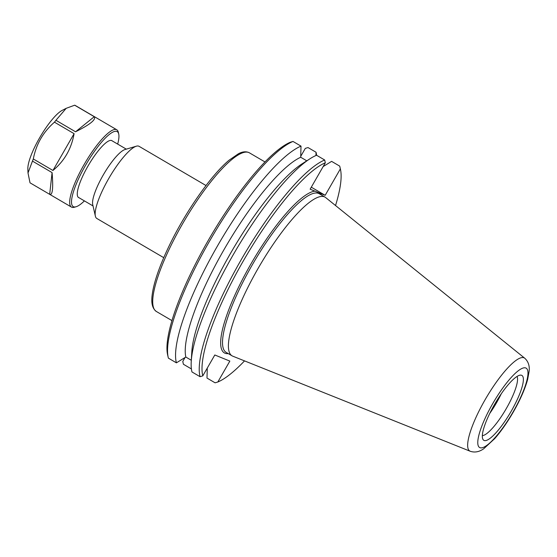 <?xml version="1.0" encoding="UTF-8"?>
<svg xmlns="http://www.w3.org/2000/svg" width="557" height="557" viewBox="0 0 557 557"><rect width="100%" height="100%" fill="white"/><g stroke="black" fill="none" stroke-linecap="round" stroke-linejoin="round"><path stroke-width="0.84" d="M323.144 166.578L331.603 161.37L339.707 166.118L340.355 168.903L325.17 195.312L310.138 189.199L325.33 162.783L324.682 159.998L316.578 155.25A129.579 30.67 120.4 0 0 309.998 158.752A129.579 30.67 120.4 0 0 235.319 251.158A129.579 30.67 120.4 0 0 191.239 361.486A129.579 30.67 120.4 0 0 191.97 371.951L200.074 376.699L202.79 375.884A127.574 30.196 -59.6 0 1 243.332 260.899A127.574 30.196 -59.6 0 1 325.33 162.783M470.226 451.261L232.791 356.188A91.961 21.765 -59.6 0 1 232.095 355.846A91.961 21.765 -59.6 0 1 259.799 265.494A91.961 21.765 -59.6 0 1 325.065 197.15A91.961 21.765 -59.6 0 1 325.699 197.596L524.736 358.221A53.952 12.769 120.4 0 0 486.073 398.053A53.952 12.769 120.4 0 0 470.226 451.261C474.731 452.778 479.25 451.929 483.782 448.712L494.734 438.589C501.119 431.25 507.295 422.415 513.262 412.089C520.168 400.017 524.959 389.134 527.646 379.449L529.15 371.199C529.735 365.782 528.266 361.451 524.736 358.221M163.751 257.675L96.814 218.462A41.803 9.894 -59.6 0 1 95.372 216.158A41.803 9.894 -59.6 0 1 109.402 177.391A41.803 9.894 -59.6 0 1 136.354 146.192A41.803 9.894 -59.6 0 1 139.069 146.324L206.006 185.537M95.372 216.158L92.72 204.614A32.912 7.791 -59.6 0 1 103.769 174.09A32.912 7.791 -59.6 0 1 124.991 149.527L136.354 146.192M191.399 368.936L183.42 364.264L182.773 361.472L185.056 357.503M300.717 156.364L305.313 148.378L308.028 147.563L316.042 152.249L315.951 155.514M325.17 195.312L311.293 187.187M290.288 142.258A127.574 30.196 120.4 0 0 208.638 239.761A127.574 30.196 120.4 0 0 167.636 354.906L168.235 357.51A129.579 30.67 -59.6 0 1 210.017 240.318A129.579 30.67 -59.6 0 1 293.003 141.443L290.288 142.258M306.782 160.82L300.696 157.255L301.01 146.129A129.579 30.67 -59.6 0 0 217.536 245.86A129.579 30.67 -59.6 0 0 176.402 362.837L168.395 358.144A129.579 30.67 -59.6 0 1 168.235 357.51M301.01 146.129L293.003 141.443M324.682 159.998A129.579 30.67 120.4 0 0 241.202 259.729A129.579 30.67 120.4 0 0 200.074 376.699M202.79 375.884L214.807 354.983L229.839 361.096L217.815 382.005L215.099 382.819L206.995 378.071L207.281 368.08M340.355 168.903A127.574 30.196 -59.6 0 1 340.459 169.356A127.574 30.196 -59.6 0 1 335.537 205.533M244.53 360.887A127.574 30.196 -59.6 0 1 217.815 382.005M340.459 169.356L339.867 166.752A129.579 30.67 120.4 0 0 339.707 166.118M489.756 413.44A34.708 8.216 120.4 0 0 501.293 393.75M484.103 440.476A37.618 8.905 -59.6 0 1 482.94 439.389A37.618 8.905 -59.6 0 1 495.166 403.379A37.618 8.905 -59.6 0 1 520.593 375.112A37.618 8.905 -59.6 0 1 512.168 409.527A37.618 8.905 -59.6 0 1 484.103 440.476M482.355 435.644A34.708 8.216 120.4 0 0 505.714 409.562A34.708 8.216 120.4 0 0 517.042 376.435M316.042 152.249A129.579 30.67 -59.6 0 1 316.613 155.271M176.402 362.837L185.815 357.037L191.309 360.261M300.696 157.255A120.187 28.449 120.4 0 0 224.165 249.376A120.187 28.449 120.4 0 0 185.815 357.037M309.998 158.752L301.957 163.918A120.187 28.449 120.4 0 0 232.694 249.62A120.187 28.449 120.4 0 0 191.803 351.947L191.239 361.486M118.718 133.986L118.321 132.246A44.811 10.604 120.4 0 0 116.768 129.774A44.811 10.604 120.4 0 0 84.97 163.076A44.811 10.604 120.4 0 0 71.47 207.1A44.811 10.604 120.4 0 0 74.38 207.246L76.093 206.744A43.474 10.291 -59.6 0 1 86.363 163.89A43.474 10.291 -59.6 0 1 118.718 133.986A43.474 10.291 -59.6 0 1 117.68 144.096M84.406 200.889A43.474 10.291 -59.6 0 1 76.093 206.744M112.277 140.928A32.974 7.805 120.4 0 0 109.764 140.545A32.974 7.805 120.4 0 0 88.507 165.15A32.974 7.805 120.4 0 0 77.437 195.723A32.974 7.805 120.4 0 0 79.003 197.728M49.643 194.316L30.022 182.821L28.003 172.969L32.459 161.105L52.08 172.6C53.361 188.238 52.56 195.486 49.677 194.337L52.08 172.6M116.768 129.774L75.244 105.447A44.811 10.604 120.4 0 0 74.652 105.203L94.272 116.698C96.243 119.574 89.997 124.601 75.55 131.786L55.93 120.284A44.811 10.604 120.4 0 0 54.475 122.178L74.095 133.673C71.414 148.782 64.361 161.043 52.943 170.47L33.316 158.975A44.811 10.604 120.4 0 0 32.459 161.105M74.095 133.673L52.943 170.47M33.316 158.975C36.142 144.235 43.195 131.967 54.475 122.178M94.272 116.698L75.55 131.786M55.93 120.284L66.199 108.316L74.652 105.203M66.199 108.316L62.175 110.377A36.212 8.571 120.4 0 0 40.188 136.841A36.212 8.571 120.4 0 0 27.85 168.966L28.003 172.969M156.406 311.509A91.961 21.765 -59.6 0 1 184.109 221.157A91.961 21.765 -59.6 0 1 249.376 152.813C246.25 151.219 242.601 151.532 238.431 153.753L229.136 160.158C211.019 175.135 184.98 212.537 168.736 246.737C160.59 263.788 155.326 278.249 152.945 290.134C151.532 297.87 150.348 307.06 156.406 311.509L171.988 320.63M314.949 191.155A93.297 22.085 120.4 0 0 244.92 274.803A93.297 22.085 120.4 0 0 228.3 353.625M321.271 194.929A93.297 22.085 120.4 0 0 320.359 193.356M232.095 355.846L226.212 352.4A91.961 21.765 -59.6 0 1 253.908 262.048A91.961 21.765 -59.6 0 1 319.175 193.704L325.065 197.15M513.032 412.027A46.008 10.889 -59.6 0 1 477.906 440.329A46.008 10.889 -59.6 0 1 517.606 371.289A46.008 10.889 -59.6 0 1 513.032 412.027M264.958 161.941L249.376 152.813M126.3 149.144L111.477 140.461M93.026 205.944L78.203 197.262M49.677 194.337L71.47 207.1"/></g></svg>
